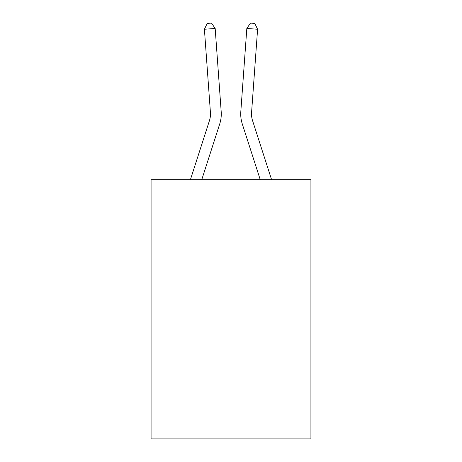 <?xml version="1.0" encoding="UTF-8"?>
<svg xmlns="http://www.w3.org/2000/svg" width="462" height="462" viewBox="0 0 462 462"><rect width="100%" height="100%" fill="white"/><g stroke="black" fill="none" stroke-linecap="round" stroke-linejoin="round"><path stroke-width="0.69" d="M310.926 179.689L310.926 438.9L151.074 438.9L151.074 179.689L310.926 179.689M221.194 111.683L215.177 28.471L221.194 111.683A32.404 32.404 136.5 0 1 219.716 123.966L201.755 179.689M190.408 179.689L209.436 120.651A21.599 21.599 -43.5 0 0 210.424 112.462L204.406 29.245L207.23 23.412L211.538 23.1L215.177 28.471L204.406 29.245M271.592 179.689L252.564 120.651A21.599 21.599 43.5 0 1 251.576 112.462L257.594 29.245L246.823 28.471L240.806 111.683A32.404 32.404 18.8 0 0 242.284 123.966L260.245 179.689L242.284 123.966M209.436 120.651A21.599 21.599 -43.5 0 0 210.424 112.462A21.599 21.599 -43.5 0 1 209.436 120.651A21.599 21.599 -43.5 0 0 210.424 112.462A21.599 21.599 -43.5 0 1 209.436 120.651A21.599 21.599 -43.5 0 0 210.424 112.462A21.599 21.599 -43.5 0 1 209.436 120.651A21.599 21.599 -43.5 0 0 210.424 112.462A21.599 21.599 -43.5 0 1 209.436 120.651A21.599 21.599 -43.5 0 0 210.424 112.462A21.599 21.599 -43.5 0 1 209.436 120.651A21.599 21.599 -43.5 0 0 210.424 112.462A21.599 21.599 -43.5 0 1 209.436 120.651A21.599 21.599 -43.5 0 0 210.424 112.462A21.599 21.599 -43.5 0 1 209.436 120.651A21.599 21.599 -43.5 0 0 210.424 112.462M252.564 120.651A21.599 21.599 -161.2 0 1 251.576 112.462A21.599 21.599 -161.2 0 0 252.564 120.651A21.599 21.599 -161.2 0 1 251.576 112.462A21.599 21.599 -161.2 0 0 252.564 120.651A21.599 21.599 -161.2 0 1 251.576 112.462A21.599 21.599 -161.2 0 0 252.564 120.651A21.599 21.599 -161.2 0 1 251.576 112.462A21.599 21.599 -161.2 0 0 252.564 120.651A21.599 21.599 -161.2 0 1 251.576 112.462A21.599 21.599 -161.2 0 0 252.564 120.651A21.599 21.599 -161.2 0 1 251.576 112.462A21.599 21.599 -161.2 0 0 252.564 120.651A21.599 21.599 -161.2 0 1 251.576 112.462A21.599 21.599 -161.2 0 0 252.564 120.651A21.599 21.599 -161.2 0 1 251.576 112.462M257.594 29.245L254.77 23.412L250.462 23.1L246.823 28.471L240.806 111.683"/></g></svg>
